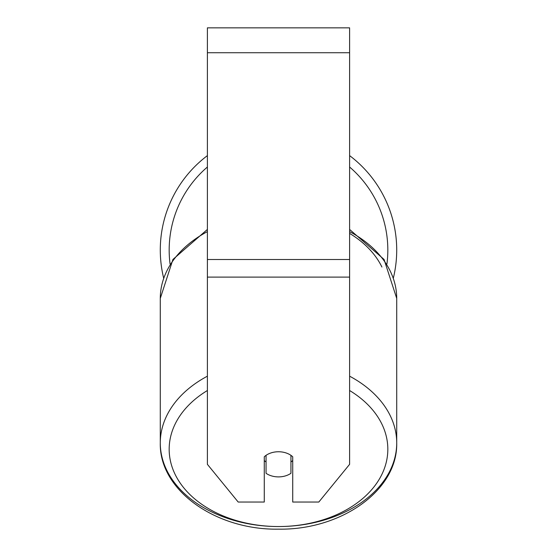 <?xml version="1.0" encoding="UTF-8"?>
<svg xmlns="http://www.w3.org/2000/svg" width="557" height="557" viewBox="0 0 557 557"><rect width="100%" height="100%" fill="white"/><g stroke="black" fill="none" stroke-linecap="round" stroke-linejoin="round"><path stroke-width="0.84" d="M278.5 476.896A17.775 12.567 0 0 1 266.058 473.304L266.058 455.348A17.775 12.567 0 0 1 278.5 451.755A17.775 12.567 0 0 1 290.942 455.348L290.942 473.304A17.775 12.567 0 0 1 278.5 476.896M266.058 461.99A17.775 12.567 0 0 1 264.276 460.555M292.724 460.555A17.775 12.567 0 0 1 290.942 461.99M349.608 277.108L349.608 27.85L207.392 27.85L207.392 464.329L238.187 502.038L264.276 502.038L264.276 456.782A17.775 12.567 0 0 1 292.724 456.782L292.724 502.038L318.813 502.038L349.608 464.329L349.608 277.108L207.392 277.108M396.716 250.058A118.216 118.216 0 0 0 349.608 155.619A118.216 118.216 0 0 1 393.374 277.957M163.626 277.957A118.216 118.216 0 0 1 207.392 155.619A118.216 118.216 0 0 0 160.284 250.058M207.392 376.184A118.216 83.592 180 0 0 160.284 442.954A118.216 83.592 180 0 0 278.5 526.546A109.325 77.305 0 0 1 175.956 476.047A109.325 77.305 0 0 1 207.392 390.52M207.392 229.435L172.935 259.451L160.284 298.406A118.216 83.592 0 0 1 207.392 231.628M349.608 390.52A109.325 77.305 0 0 1 381.044 476.047A109.325 77.305 0 0 1 278.5 526.546A118.216 83.592 180 0 0 396.716 442.954A118.216 83.592 180 0 0 349.608 376.184M349.608 231.628A118.216 83.592 0 0 1 396.716 298.406L396.716 442.954C397.865 490.689 340.606 530.264 278.5 529.15C216.395 530.264 159.135 490.689 160.284 442.954L160.284 298.406M381.907 267.026A109.325 77.305 180 0 0 349.608 233.397M349.608 52.734L207.392 52.734M349.608 259.506L207.392 259.506M207.392 167.016A109.325 109.325 0 0 0 170.059 263.934M386.941 263.934A109.325 109.325 0 0 0 349.608 167.016M349.608 229.435L384.065 259.451L396.716 298.406"/></g></svg>
